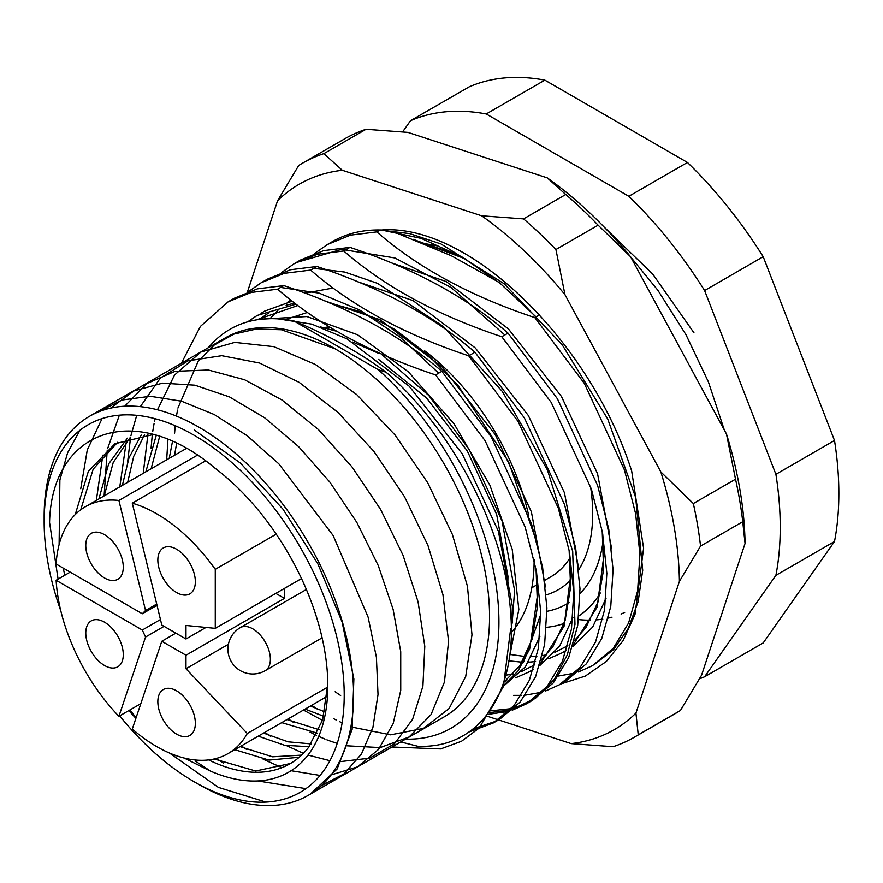 <?xml version="1.0" encoding="UTF-8"?>
<svg xmlns="http://www.w3.org/2000/svg" width="883" height="883" viewBox="0 0 883 883"><rect width="100%" height="100%" fill="white"/><g stroke="black" fill="none" stroke-linecap="round" stroke-linejoin="round"><path stroke-width="1.32" d="M119.669 715.881A212.174 122.505 -120 0 0 194.183 781.775A212.174 122.505 -120 0 0 344.215 695.164A212.174 122.505 -120 0 0 194.183 435.297A212.174 122.505 -120 0 0 44.15 521.919A212.174 122.505 -120 0 0 60.85 610.981M194.183 781.786L198.874 784.49A218.807 126.324 60 0 1 198.863 784.49L194.183 781.775A212.174 122.505 -120 0 0 194.183 781.786M44.15 521.919L44.15 516.5A218.807 126.324 60 0 1 89.47 416.334A218.807 126.324 60 0 1 198.874 427.173A218.807 126.324 60 0 1 341.809 619.987A218.807 126.324 60 0 1 308.277 795.329A218.807 126.324 60 0 1 198.874 784.49M153.289 434.513L114.956 443.73L88.355 471.334L75.221 514.59M80.728 509.811L93.168 469.149L117.649 442.262M104.227 495.86L113.234 462.438L130.386 437.262M127.373 438.178L108.664 463.873L98.918 498.928M127.671 482.328L133.697 456.39L144.569 434.756M141.225 435.087L129.017 457.703L122.362 485.396M151.114 468.796L159.646 436.445M156.247 435.363L145.805 471.864M174.558 455.264L176.6 443.365M172.483 441.456L169.249 458.321M352.67 342.041L378.465 353.266M329.083 326.776L322.814 327.792M301.578 755.131L272.538 756.819L240.11 746.632M234.801 749.7L268.995 760.108L299.205 757.261M311.202 743.928L288.09 741.83L263.553 733.1M258.244 736.157L284.569 745.285L309.116 746.72M319.083 729.7L286.997 719.568M281.688 722.625L317.483 733.21M324.734 711.853L310.441 706.025M305.132 709.093L323.664 716.256M424.635 350.805A182.339 105.276 60 0 1 528.751 515.65M534.094 559.645A182.339 105.276 60 0 1 511.356 632.471M507.769 588.829L507.946 576.268L496.665 514.469L467.25 450.882L426.577 397.968L378.63 359.447M89.47 416.334L225.43 337.836A218.807 126.324 60 0 1 334.834 348.675A218.807 126.324 60 0 1 477.78 541.489A218.807 126.324 60 0 1 444.237 716.83L308.277 795.329M624.689 612.416A218.807 126.324 60 0 1 621.08 614.038M612.04 617.162A218.807 126.324 60 0 1 608.431 618.067M602.791 619.138A218.807 126.324 60 0 1 597.184 619.811M590.495 620.142A218.807 126.324 60 0 1 578.553 619.579M327.792 683.619L322.615 719.965L308.355 747.669A182.339 105.276 -120 0 1 290.043 763.74A182.339 105.276 -120 0 1 208.653 759.932M58.079 579.127L49.558 522.504C51.7 429.679 134.724 400.485 214.481 467.758A188.973 109.106 60 0 1 327.803 685.683A188.973 109.106 60 0 1 210.64 771.157L195.242 761.003M314.624 253.443L327.383 244.525L350.43 235.154L376.82 231.887L380.098 229.988M281.545 272.538L294.304 263.62L317.35 254.249L343.741 250.982L349.966 247.383L323.586 250.651L300.54 260.021L294.304 263.62M248.465 291.633L261.213 282.726L284.271 273.344L310.65 270.088L316.887 266.489L290.496 269.745L267.461 279.127L261.225 282.726M181.39 363.266L200.408 326.423L228.134 301.82L251.18 292.45L277.571 289.183L283.807 285.584L257.417 288.851L234.381 298.222L228.134 301.82M378.299 369.712L386.07 372.218C359.624 352.538 328.829 335.408 293.675 320.849L378.299 369.712A232.063 133.984 -120 0 1 498.288 604.888A232.063 133.984 -120 0 1 405.573 739.148M386.07 372.218C453.862 430.783 505.407 531.787 510.617 612.405C517.593 693.917 478.409 749.358 417.604 746.234L400.739 741.941M539.579 314.9L534.855 317.626L584.292 383.31L624.469 469.988L635.605 513.652L639.921 554.204L637.614 590.937L628.608 622.979L613.244 648.299L592.559 665.65L578.343 672.029M574.822 673.111L558.597 676.014M559.48 684.744L565.716 681.146L586.389 663.795L601.765 638.475L610.771 606.444L613.078 569.712L608.762 529.149L597.625 485.484L557.449 398.807L508.012 333.134L501.776 336.732L551.213 402.405L591.389 489.083L602.526 532.747L606.842 573.31L604.535 610.043L595.528 642.073L580.153 667.393L559.48 684.744L545.264 691.124M541.743 692.206L525.517 695.109M521.511 695.362L513.553 695.362M489.844 710.936L511.279 708.641M514.888 707.713L529.48 701.974M532.626 700.252L553.31 682.901L568.685 657.581L577.692 625.539L579.999 588.806L575.683 548.244L564.546 504.579L524.37 417.902L474.933 352.229L468.696 355.827L518.133 421.5L558.31 508.178L569.447 551.842L573.762 592.405L571.456 629.138L562.449 661.179L547.074 686.499L526.4 703.85L512.184 710.219M508.663 711.312L487.25 714.502M473.42 728.718L496.401 721.069M493.321 722.945L499.557 719.347L520.23 701.996L535.606 676.676L544.612 644.634L546.919 607.901L542.604 567.35L531.467 523.685L491.29 437.008L441.853 371.324L435.617 374.922L485.054 440.606L525.23 527.283L536.367 570.948L540.683 611.5L538.376 648.232L529.37 680.274L513.994 705.594L493.321 722.945L469.072 731.963M208.09 347.858L214.116 341.335C234.69 321.522 261.213 314.701 293.675 320.849M402.659 131.854L410.474 120.739A314.955 181.843 60 0 1 486.246 113.973L628.839 196.302A314.955 181.843 60 0 1 704.612 290.551L775.903 474.314A314.955 181.843 60 0 1 775.903 575.341L704.612 676.775A314.955 181.843 60 0 1 699.502 678.85M410.474 120.739L469.083 86.898A314.955 181.843 60 0 1 544.844 80.132L687.449 162.461A314.955 181.843 60 0 1 763.21 256.721L834.512 440.474A314.955 181.843 60 0 1 834.512 541.5L763.21 642.934L704.612 676.775M834.512 541.5L775.903 575.341M775.903 474.314L834.512 440.474M763.21 256.721L704.612 290.551M628.839 196.302L687.449 162.461M544.844 80.132L486.246 113.973M128.797 710.605L135.883 718.343M184.172 758.055L210.64 771.157M290.463 763.497L255.695 771.002L214.238 758.983M546.235 594.888A165.761 95.706 -120 0 0 570.871 579.866M578.762 569.767A165.761 95.706 -120 0 0 590.495 486.345M603.199 540.363A182.339 105.276 60 0 1 580.065 593.586M569.06 602.581A182.339 105.276 60 0 1 566.665 604.038A182.339 105.276 60 0 1 546.974 611.301M96.335 500.418L102.836 455.153M119.779 486.886L126.28 441.621M143.223 473.354L147.914 434.546M322.483 720.396L303.465 710.053M166.666 459.811L167.947 439.524M320.209 326.842L336.544 331.224M380.761 353.641L428.774 395.507L469.292 449.701L502.107 521.147L514.59 590.572L512.162 623.188M286.467 319.238L307.306 312.483M277.571 289.183C318.62 324.999 371.301 353.575 435.617 374.922M376.82 231.887C417.747 267.615 470.429 296.191 534.855 317.626M343.741 250.982C384.668 286.71 437.35 315.286 501.776 336.732M310.65 270.088C351.589 305.805 404.271 334.392 468.696 355.827M441.853 371.324C400.915 335.595 348.233 307.019 283.807 285.584M474.933 352.229C433.995 316.5 381.313 287.924 316.887 266.489M508.012 333.134C467.074 297.405 414.403 268.818 349.966 247.383M498.707 282.174L451.268 255.728L397.637 233.443M600.363 592.968A198.918 114.845 60 0 1 578.983 615.87M564.171 623.387A198.918 114.845 60 0 1 546.555 627.316M215.275 569.325A142.56 82.307 -120 0 0 156.677 513.796A142.56 82.307 -120 0 0 132.284 503.178L161.788 625.021L185.982 638.994L185.982 625.462L215.275 628.354L215.275 569.325L276.236 534.138M327.714 687.062L247.295 733.497A142.56 82.307 -120 0 1 227.946 753.652A142.56 82.307 -120 0 1 156.677 746.588A142.56 82.307 -120 0 1 132.284 729.06L161.788 641.268L185.982 655.23L185.982 668.762L247.295 733.497M176.6 690.837A26.523 15.309 -120 0 0 163.333 689.524A26.523 15.309 -120 0 0 159.271 710.771A26.523 15.309 -120 0 0 176.6 734.148A26.523 15.309 -120 0 0 189.856 735.462A26.523 15.309 -120 0 0 193.918 714.204A26.523 15.309 -120 0 0 176.6 690.837M176.6 549.248A26.523 15.309 -120 0 0 163.333 547.935A26.523 15.309 -120 0 0 159.271 569.182A26.523 15.309 -120 0 0 176.6 592.559A26.523 15.309 -120 0 0 189.856 593.873A26.523 15.309 -120 0 0 193.918 572.614A26.523 15.309 -120 0 0 176.6 549.248M104.514 534.668A26.523 15.309 -120 0 0 91.258 533.354A26.523 15.309 -120 0 0 87.196 554.612A26.523 15.309 -120 0 0 104.514 577.979A26.523 15.309 -120 0 0 117.781 579.292A26.523 15.309 -120 0 0 121.843 558.045A26.523 15.309 -120 0 0 104.514 534.668M104.514 622.184A26.523 15.309 -120 0 0 91.258 620.87A26.523 15.309 -120 0 0 87.196 642.118A26.523 15.309 -120 0 0 104.514 665.495A26.523 15.309 -120 0 0 117.781 666.808A26.523 15.309 -120 0 0 121.843 645.55A26.523 15.309 -120 0 0 104.514 622.184M569.976 557.835A150.85 87.086 60 0 1 550.915 576.765L545.164 580.087M157.008 605.285L142.306 613.773L56.115 564.016A142.56 82.307 -120 0 1 85.397 506.732A142.56 82.307 -120 0 1 118.907 500.473L145.54 610.495L156.71 604.049M142.306 613.773L145.54 610.495M164.072 626.345L145.54 637.04L118.907 716.312A142.56 82.307 -120 0 1 56.115 580.263L142.306 630.02L160.452 619.535M145.54 637.04L142.306 630.02M140.816 703.663L118.907 716.312M56.115 580.263L70.187 572.14M118.907 500.473L197.362 455.186M205.562 460.871L132.284 503.178M330.076 327.383A177.362 102.406 -120 0 0 325.584 328.851M284.436 588.431L284.436 598.387L275.816 593.409M161.788 641.268L175.849 633.144M185.982 655.23L284.436 598.387M205.982 627.438L185.982 638.994M228.41 644.27L185.982 668.762M301.5 578.575L215.275 628.354M329.977 243.09A248.642 143.554 60 0 1 338.52 238.421A248.642 143.554 60 0 1 381.533 230.022C469.204 223.09 590.23 341.511 631.654 470.904L643.597 548.222L635.02 614.325L623.045 640.705L606.356 661.455L585.374 676.069L560.782 683.994M498.564 719.91L571.18 743.629A314.955 181.843 -120 0 0 606.478 733.751A314.955 181.843 -120 0 0 635.937 713.1L679.413 581.378A314.955 181.843 -120 0 0 660.848 471.93L564.977 294.701A314.955 181.843 -120 0 0 481.643 215.794L342.295 170.276A314.955 181.843 -120 0 0 277.538 200.816L247.428 292.019M635.937 713.1L638.243 734.855A331.522 191.412 60 0 1 634.226 737.294A331.522 191.412 60 0 1 626.08 741.554A331.522 191.412 60 0 1 613.078 746.72L571.18 743.629M366.037 129.282A331.522 191.412 -120 0 0 353.034 134.459A331.522 191.412 -120 0 0 344.889 138.708L302.692 163.079A331.522 191.412 60 0 1 323.84 153.653L366.037 129.282L407.935 132.384L547.283 177.891A314.955 181.843 60 0 1 630.605 256.798L726.488 434.039A314.955 181.843 60 0 1 745.053 543.475L701.577 675.197L680.44 710.495A331.522 191.412 -120 0 1 676.422 712.934L634.226 737.294M638.243 734.855L680.44 710.495M486.18 715.87L498.277 719.822M277.538 200.816L298.675 165.518A331.522 191.412 60 0 1 302.692 163.079M523.553 218.885L565.749 194.514A331.522 191.412 -120 0 1 598.122 225.176L555.926 249.536A331.522 191.412 60 0 0 523.553 218.885L481.643 215.794M693.332 503.553L735.528 479.193A331.522 191.412 -120 0 1 742.746 521.721L700.55 546.08A331.522 191.412 60 0 0 693.332 503.553L660.848 471.93M547.283 177.891L565.749 194.514M598.122 225.176L630.605 256.798M726.488 434.039L735.528 479.193M742.746 521.721L745.053 543.475M342.295 170.276L323.84 153.653M564.977 294.701L555.926 249.536M679.413 581.378L700.55 546.08M536.08 316.92L500.297 283.454L462.306 257.152L421.301 238.41L381.533 230.022M413.299 239.359L465.186 258.851M194.183 429.878L240.518 463.178L282.979 509.182L317.792 563.718L342.107 622.029L353.862 678.939L352.118 729.402L337.151 768.95L310.341 794.082M266.004 802.106L218.399 787.382L169.437 753.022M136.081 717.747L129.933 709.954M64.812 575.241L63.179 568.1M59.106 544.623L59.878 479.977L67.594 452.802L79.967 430.264M97.538 412.317L121.876 400.032L150.253 396.268L181.501 401.191L214.271 414.546L247.174 435.749L278.84 463.84L333.145 535.528L368.123 617.151L376.401 657.239L378.023 694.502L372.935 727.283L361.401 754.137L343.962 773.894L321.401 785.66M305.948 788.64L257.869 780.947M223.443 763.177L216.456 758.431M80.739 488.752L87.274 449.955L102.064 418.608M110.507 408.167L133.951 390.915L162.549 383.145L194.911 385.187L229.503 396.931L264.635 417.78L298.642 446.655L329.878 482.151L356.853 522.46L378.277 565.595L393.134 609.402L400.727 651.698L400.739 690.374L393.2 723.519L378.509 749.446L357.46 766.885L331.103 774.932M320.099 775.44L291.092 770.716M281.622 767.537L263.156 759.214M246.887 749.645L241.357 745.914M104.095 495.937L107.218 450.529M107.594 448.674L119.371 415.176M124.735 406.213L146.744 383.575L175.132 371.301L208.355 369.999L244.635 379.767L281.986 399.988L318.399 429.535L351.875 466.732L380.628 509.48L403.089 555.385L418.067 601.853L424.789 646.29L422.913 686.179L412.604 719.303L394.48 743.751L369.591 758.177L339.381 761.742M329.922 760.705L308.012 755.075M303.388 753.354L286.6 745.682M270.33 736.113L264.801 732.382M127.627 461.688L130.618 437.195M130.916 435.727L136.71 415.33M140.32 406.655L160.276 378.189L187.98 360.849L221.776 355.694L259.613 363.045L299.182 382.372L338.068 412.46L373.884 451.379L404.469 496.654L427.957 545.44L442.935 594.634L448.553 641.146L444.469 682.007L431.025 714.645L409.127 736.985L380.187 747.592L346.092 745.771M337.207 743.42L329.514 740.837M328.509 740.462L326.909 739.855M324.999 739.093L318.708 736.389M316.423 735.329L310.043 732.15M293.774 722.581L288.244 718.85M151.07 448.145L152.306 434.491M152.715 431.511L154.106 423.454M154.481 421.599L155.121 418.719M157.472 409.789L174.525 375.054L200.871 352.052L234.746 342.383L273.84 346.655L315.496 364.524L356.875 394.734L395.154 435.109L427.725 482.791L452.372 534.414L467.449 586.312L471.986 634.833L465.705 676.555L449.127 708.486L423.487 728.409L390.639 734.844L352.957 727.305M351.953 726.93L350.937 726.543M342.107 722.835L339.381 721.566M336.125 719.965L333.487 718.619M317.218 709.038L311.677 705.307M174.591 433.189L175.198 425.727M176.445 416.114L177.505 410.12M177.924 408.067L198.2 361.213L214.381 344.922L234.028 334.083L256.578 328.984L281.379 329.756L334.834 348.675M340.65 695.506L335.121 691.775M261.412 319.182L306.865 316.544L357.615 334.778L408.443 371.898L454.094 423.906L489.899 485.231L512.217 549.347L518.829 609.436L509.138 659.06M259.249 319.447L268.829 312.792M286.136 305.242L294.679 303.156M329.337 302.858L361.71 312.041L394.922 329.502L427.582 354.469L458.266 385.816L508.619 461.864L537.482 544.237M540.738 614.469L523.343 662.692M506.158 680.594L503.707 682.327M270.077 318.631L279.238 308.873M287.88 302.041L290.816 300.132M305.065 293.211L332.979 288.013M510.65 628.839L503.409 686.555L479.204 728.067L461.522 741.267L440.694 748.927L391.942 747.018M280.617 287.428L319.127 293.123L359.635 309.988L400.142 337.151L438.663 373.167M494.91 721.996L471.334 730.329M313.686 268.333L344.778 272.074L377.438 283.311L443.156 326.324L502.361 391.5L547.46 470.032L572.692 551.323L574.976 624.424L567.361 654.745L554.248 679.48L536.08 697.758L513.531 709.005M509.966 710.009L488.553 712.747M296.191 262.571L341.6 249.359L394.856 257.957L451.014 287.472L504.811 334.977M379.856 230.132L409.69 233.598L441.003 243.962L504.281 283.84L562.151 344.723L607.725 419.017L635.65 497.449L642.714 570.263L638.133 601.687L628.288 628.398L613.542 649.601L594.358 664.579M420.242 242.119L455.893 253.984M603.795 226.71L652.835 274.227L693.983 332.836M277.626 318.785L311.798 324.138L346.92 338.818L409.149 386.18L462.217 453.785L498.376 531.169L512.405 606.356L511.257 633.321M261.004 313.355L264.69 311.092L292.141 301.18M323.973 300.617L379.999 319.712L442.228 367.074L495.308 434.69L531.389 511.886L545.473 586.952M539.877 636.5L525.451 666.753L501.864 687.614M357.052 281.522L413.078 300.617L475.308 347.979L528.387 415.584L564.469 492.791L578.553 567.846M572.957 617.405L559.645 646.091L539.645 665.727M533.409 669.314L532.835 669.601M390.131 262.428L446.158 281.522L508.387 328.884L561.467 396.489L597.548 473.696L611.643 548.751M606.036 598.299L592.725 626.985L572.725 646.632M566.489 650.208L565.915 650.495M423.211 243.322L436.599 245.761M247.737 321.798L257.207 315.419L296.004 304.171M536.555 572.007L538.001 591.577L529.679 648.983L518.012 671.014L502.052 687.106M569.634 552.901L571.08 572.482L564.06 626.213L540.197 663.939M533.453 669.182L529.171 671.875L515.562 677.857M506.875 680.02L504.292 680.451M602.714 533.807L604.16 553.387L597.14 607.118L573.277 644.844M566.533 650.087L562.25 652.78L548.641 658.762M535.617 661.599L528.553 662.184M522.118 662.195L508.851 660.837M265.22 670.672A24.867 24.867 0 0 1 227.924 649.137A24.867 24.867 0 0 1 240.353 627.603A24.867 14.36 60 0 1 252.792 628.839A24.867 14.36 60 0 1 270.375 659.292A24.867 14.36 60 0 1 265.22 670.672L322.107 637.835M327.383 244.525L332.416 241.622M526.4 703.839L532.637 700.241M509.789 654.435L525.286 656.522M531.798 656.61L536.853 656.323M542.427 655.616L546.367 654.844M554.855 652.316L567.846 645.683M574.48 640.583L585.815 627.78L597.946 602.118L603.608 569.546L602.206 530.992M505.793 675.219L513.288 673.939M521.776 671.422L534.767 664.789M541.4 659.689L553.034 646.455L565.12 620.385L570.617 587.305L569.127 550.087M503.641 682.526L519.988 665.495L532.074 639.38L537.537 606.246L536.047 569.193M297.814 305.54L256.611 319.834M327.129 696.389L227.946 753.652M537.46 584.524L531.809 587.791M186.346 448.454L85.397 506.732M625.374 250.518L657.912 290.308L685.959 334.679L708.398 381.886L724.347 430.076M240.353 627.603L306.368 589.491"/></g></svg>
